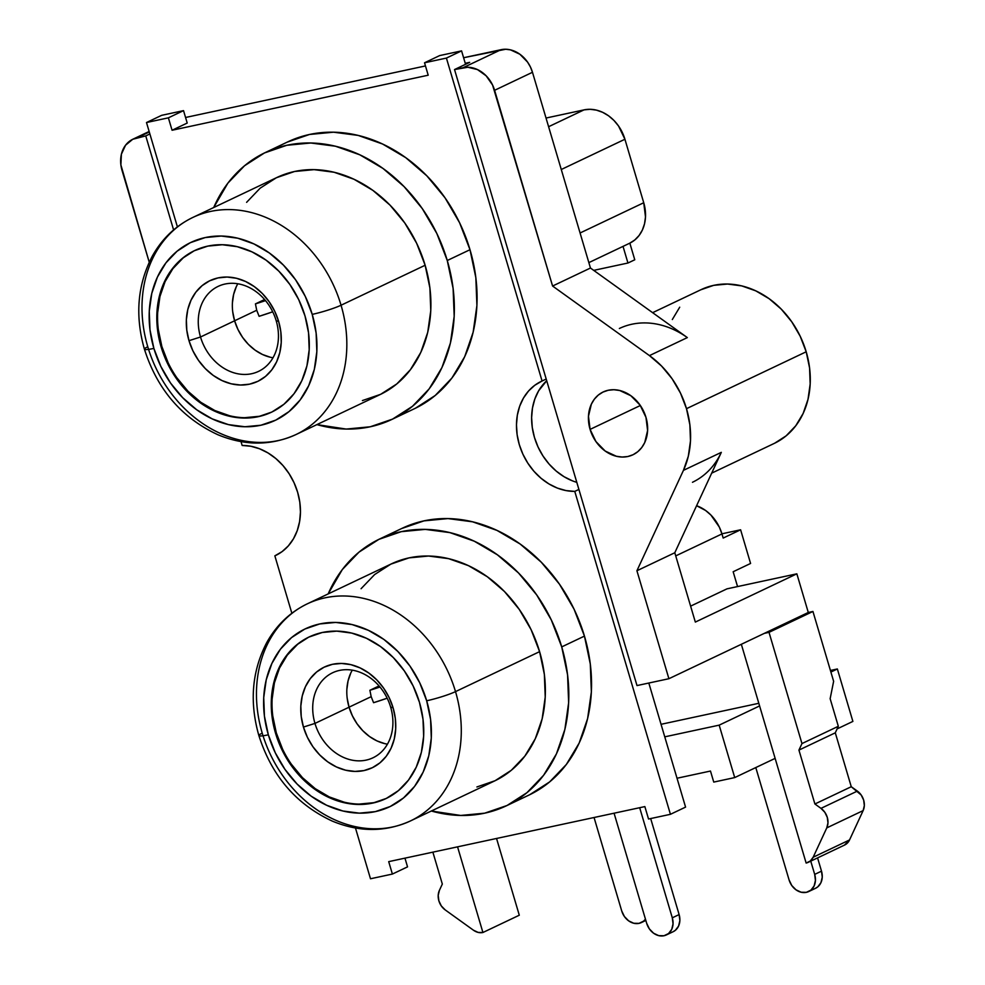 <?xml version="1.0" encoding="UTF-8"?>
<svg xmlns="http://www.w3.org/2000/svg" width="985" height="985" viewBox="0 0 985 985"><rect width="100%" height="100%" fill="white"/><g stroke="black" fill="none" stroke-linecap="round" stroke-linejoin="round"><path stroke-width="1.48" d="M590.089 429.386L640.336 405.512L590.089 429.386L595.974 441.612L605.209 451.056L616.401 456.277L622.2 457.04L627.851 456.511L633.109 454.701L637.788 451.684L641.715 447.584L644.732 442.56L647.601 430.507L645.975 417.381A34.746 28.331 64.6 0 1 632.949 454.774A34.746 28.331 64.6 0 1 590.089 429.386A34.746 28.331 64.6 0 1 603.115 391.993A34.746 28.331 64.6 0 1 645.975 417.381L640.102 405.167L630.856 395.724L619.663 390.491L613.864 389.728L608.225 390.269L602.968 392.079L598.277 395.083L594.349 399.184L591.345 404.207L588.464 416.261L590.089 429.386M619.368 328.485A85.141 69.406 64.6 0 1 687.333 337.596L649.447 355.61A85.141 69.406 64.6 0 1 686.496 408.677L806.198 351.78A85.141 69.406 -115.4 0 0 701.185 289.602L652.624 312.676M445.183 909.894A14.479 11.808 64.6 0 1 438.879 900.869A14.479 11.808 64.6 0 1 439.396 890.378L438.202 895.402L438.879 900.869L441.329 905.954L445.183 909.894L473.489 930.234L478.156 932.413L482.921 932.5L457.557 846.854L482.921 932.5A14.479 11.808 64.6 0 1 473.489 930.234L445.183 909.894M292.397 436.146A120.182 97.958 -115.4 0 0 341.056 305.227L425.138 265.26L341.056 305.227A120.182 97.958 64.6 0 1 296.005 434.545A120.182 97.958 64.6 0 1 147.775 346.757A120.182 97.958 64.6 0 1 192.826 217.451A120.182 97.958 64.6 0 1 341.056 305.227A21.719 2.376 163.5 0 1 312.22 314.375A98.463 80.253 64.6 0 1 260.853 425.237A98.463 80.253 64.6 0 1 153.882 348.407L149.979 329.778L149.264 311.211L151.776 293.407L157.415 277.068L165.96 262.823L177.078 251.212L190.339 242.679L205.262 237.557L221.231 236.043L237.668 238.185L253.921 243.923L269.385 253.01L283.434 265.113L295.562 279.765L305.276 296.399L312.22 314.375L316.123 333.016L316.838 351.583L314.326 369.387L308.687 385.714L300.154 399.972L289.036 411.582L275.763 420.115L260.853 425.237L244.871 426.751L228.434 424.609L212.181 418.871L196.729 409.785L182.668 397.681L170.54 383.03L160.826 366.395L153.882 348.407A21.719 2.376 163.5 0 1 144.426 349.195A21.719 2.376 -16.5 0 0 153.882 348.407A98.463 80.253 64.6 0 1 205.262 237.557A98.463 80.253 64.6 0 1 312.22 314.375A21.719 2.376 -16.5 0 0 341.056 305.227A120.182 97.958 -115.4 0 0 196.446 215.838M406.842 822.549A120.182 97.958 -115.4 0 0 455.513 691.618L539.595 651.651L455.513 691.618A120.182 97.958 64.6 0 1 410.462 820.936A120.182 97.958 64.6 0 1 262.232 733.16A120.182 97.958 64.6 0 1 307.283 603.842A120.182 97.958 64.6 0 1 455.513 691.618A21.719 2.376 163.5 0 1 426.677 700.778A98.463 80.253 64.6 0 1 375.31 811.628A98.463 80.253 64.6 0 1 268.339 734.81L264.436 716.169L263.721 697.602L266.233 679.81L271.872 663.471L280.405 649.213L291.535 637.603L304.796 629.07L319.706 623.948L335.688 622.434L352.125 624.588L368.378 630.314L383.842 639.4L397.891 651.504L410.019 666.155L419.733 682.802L426.677 700.778L430.58 719.407L431.295 737.987L428.783 755.778L423.144 772.117L414.611 786.362L403.481 797.973L390.22 806.506L375.31 811.628L359.328 813.142L342.891 811L326.638 805.262L311.174 796.175L297.125 784.072L284.997 769.42L275.283 752.786L268.339 734.81A21.719 2.376 163.5 0 1 258.883 735.598A21.719 2.376 -16.5 0 0 268.339 734.81A98.463 80.253 64.6 0 1 319.706 623.948A98.463 80.253 64.6 0 1 426.677 700.778A21.719 2.376 -16.5 0 0 455.513 691.618A120.182 97.958 -115.4 0 0 310.891 602.241M237.816 283.766A47.058 38.353 -115.4 0 0 234.602 320.802L200.521 337.005A47.058 38.353 64.6 0 1 218.153 286.376A47.058 38.353 64.6 0 1 276.194 320.741A47.058 38.353 64.6 0 1 258.55 371.382A47.058 38.353 64.6 0 1 200.521 337.005A47.058 38.353 -115.4 0 0 251.643 373.721A47.058 38.353 -115.4 0 0 276.194 320.741L278.632 321.406A55.751 45.445 64.6 0 1 249.55 384.162A55.751 45.445 64.6 0 1 188.985 340.675L200.521 337.005L256.716 310.263L259.117 316.308L272.71 311.802A43.438 4.753 -16.5 0 1 259.117 316.308L256.716 310.263L234.602 320.778A47.058 38.353 -115.4 0 0 272.993 357.777M352.273 670.169A47.058 38.353 -115.4 0 0 349.059 707.205L314.966 723.409A47.058 38.353 64.6 0 1 332.61 672.767A47.058 38.353 64.6 0 1 390.651 707.144A47.058 38.353 64.6 0 1 373.007 757.773A47.058 38.353 64.6 0 1 314.966 723.409A47.058 38.353 -115.4 0 0 366.1 760.125A47.058 38.353 -115.4 0 0 390.651 707.144L393.089 707.796A55.751 45.445 64.6 0 1 364.007 770.566A55.751 45.445 64.6 0 1 303.442 727.065L314.966 723.409L349.059 707.205A47.058 38.353 -115.4 0 0 387.437 744.167M309.475 636.79A89.487 72.939 -115.4 0 0 276.317 732.889A89.487 72.939 -115.4 0 0 386.292 798.429L398.383 790.659L408.492 780.108L416.249 767.155L421.371 752.318L423.648 736.14L423.008 719.259L419.462 702.33A89.487 72.939 64.6 0 1 385.923 798.613A89.487 72.939 64.6 0 1 275.554 733.259L276.317 732.889L275.554 733.259L281.87 749.597L290.698 764.717L301.718 778.027L314.486 789.034L328.534 797.296L343.309 802.504L358.244 804.449L372.773 803.071L386.317 798.416M195.018 250.399A89.487 72.939 -115.4 0 0 161.86 346.498A89.487 72.939 -115.4 0 0 271.848 412.038L283.926 404.269L294.035 393.717L301.792 380.764L306.914 365.915L309.192 349.749L308.551 332.868L305.005 315.926A89.487 72.939 64.6 0 1 271.466 412.21A89.487 72.939 64.6 0 1 161.097 346.855L161.86 346.498L161.097 346.855L167.413 363.194L176.241 378.314L187.261 391.636L200.041 402.631L214.077 410.893L228.852 416.101L243.787 418.059L258.316 416.68L271.872 412.025M371.173 696.666L373.574 702.699L387.167 698.205A43.438 4.753 -16.5 0 1 373.574 702.699L371.173 696.666L349.059 707.168L371.173 696.666L369.892 690.276L379.964 687.013A43.438 4.753 163.5 0 1 369.892 690.276L371.173 696.666M361.064 588.722L374.632 574.55L390.836 564.134L409.034 557.879L428.537 556.033L448.594 558.655L468.441 565.649L487.304 576.742L504.468 591.517L519.255 609.407L531.124 629.711L539.595 651.651A120.182 97.958 -115.4 0 0 391.377 563.876L307.283 603.842C289.972 612.251 276.465 625.143 266.775 642.54C251.938 670.957 249.316 701.973 258.87 735.573C271.737 775.884 296.263 804.425 332.45 821.17C359.414 832.3 385.418 832.226 410.462 820.936L494.556 780.97A120.182 97.958 -115.4 0 0 539.595 651.651L544.36 674.405L545.222 697.072L542.156 718.791L535.286 738.725L524.857 756.123L511.289 770.295L495.086 780.711L476.888 786.966M246.607 202.331L260.175 188.16L276.379 177.743L294.577 171.488L314.08 169.642L334.137 172.264L353.984 179.258L372.847 190.351L390.011 205.126L404.798 223.004L416.667 243.32L425.138 265.26A120.182 97.958 -115.4 0 0 276.92 177.485L192.826 217.451C175.515 225.848 162.008 238.752 152.318 256.137C137.494 284.567 134.859 315.582 144.413 349.183A21.719 2.376 163.5 0 1 147.775 346.757M401.621 528.551L423.993 520.868L447.966 518.59L472.615 521.816L496.994 530.41L520.178 544.04L541.27 562.201L559.455 584.179L574.033 609.124L584.45 636.101A147.688 120.392 -115.4 0 0 402.286 528.231L379.557 539.029A147.688 120.392 64.6 0 1 561.721 646.899L584.45 636.101L590.298 664.05L591.357 691.913L587.602 718.607L579.143 743.109L566.338 764.483L549.655 781.893L529.745 794.698M506.364 805.816A147.688 120.392 64.6 0 1 431.356 811.012L460.685 815.457L484.657 813.179L507.029 805.496L526.926 792.703L543.609 775.281L556.414 753.907L564.873 729.405L568.64 702.711L567.569 674.848L561.721 646.899A147.688 120.392 64.6 0 1 506.364 805.816L529.093 795.018A147.688 120.392 -115.4 0 0 584.45 636.101L561.721 646.899L551.304 619.934L536.726 594.977L518.541 572.999L497.45 554.851L474.277 541.208L449.886 532.614L425.237 529.388L401.264 531.666L378.905 539.349L358.996 552.142L342.312 569.564L328.165 593.918A147.688 120.392 64.6 0 1 379.557 539.029M287.177 142.148L309.536 134.465L333.509 132.199L358.158 135.413L382.549 144.007L405.721 157.649L426.813 175.81L444.998 197.776L459.576 222.733L469.993 249.71A147.688 120.392 -115.4 0 0 287.829 141.84L265.113 152.638A147.688 120.392 64.6 0 1 447.264 260.508L469.993 249.71L475.841 277.659L476.912 305.51L473.145 332.204L464.686 356.705L451.881 378.08L435.198 395.502L415.301 408.307M391.907 419.425A147.688 120.392 64.6 0 1 316.899 424.609L346.227 429.066L370.2 426.788L392.572 419.105L412.469 406.3L429.152 388.89L441.969 367.516L450.416 343.014L454.183 316.32L453.112 288.457L447.264 260.508A147.688 120.392 64.6 0 1 391.907 419.425L414.636 408.615A147.688 120.392 -115.4 0 0 469.993 249.71L447.264 260.508L436.848 233.531L422.269 208.586L404.084 186.608L382.993 168.447L359.82 154.817L335.429 146.223L310.78 142.997L286.807 145.275L264.448 152.958L244.539 165.751L227.855 183.173L213.72 207.527A147.688 120.392 64.6 0 1 265.113 152.638M242.15 445.454A58.804 47.933 64.6 0 1 297.63 492.241L299.797 502.141L300.45 512.04L299.588 521.644L297.224 530.669L293.431 538.832L288.334 545.887L282.079 551.625L274.852 555.848L291.856 613.249L274.852 555.848L276.317 555.158L274.852 555.848A58.804 47.933 64.6 0 0 275.591 555.515A58.804 47.933 64.6 0 0 297.63 492.241L294.022 482.662L289.085 473.674L282.978 465.56L275.874 458.579L267.982 452.928L259.56 448.778L250.867 446.254L242.15 445.454L241.017 441.625L242.15 445.454M677.027 778.236L710.48 771.046L713.756 782.09L734.712 777.584L719.173 725.145L759.595 705.937L719.173 725.145L664.764 736.842L719.173 725.145L734.712 777.584L775.133 758.376L734.712 777.584L713.756 782.09L710.48 771.046L677.027 778.236M711.687 473.145L774.284 443.398A85.141 69.406 -115.4 0 0 806.198 351.78L686.496 408.677A85.141 69.406 64.6 0 1 683.442 470.362L721.316 452.361L674.799 552.745L636.913 570.746L668.901 678.714L637 685.572L454.528 69.553L469.673 62.35L465.252 63.299L461.571 50.875L465.548 64.308L465.252 63.299L469.673 62.35L454.528 69.553L463.135 67.694L501.02 49.693L463.603 57.733L505.724 49.25L510.55 49.878L519.883 54.237L527.578 62.104L530.435 67.005L532.479 72.287L494.605 90.3L552.585 286.032L590.458 268.031L687.333 337.596L649.447 355.61L661.6 366.075L672.09 378.745L680.487 393.126L686.496 408.677L689.869 424.781L690.485 440.849L688.318 456.227L683.442 470.362L636.913 570.746L668.901 678.714L808.291 612.473L796.853 573.824L695.336 622.077L674.799 552.745L695.336 622.077L796.853 573.824L726.992 588.845L796.853 573.824L808.291 612.473L812.945 611.463L808.291 612.473L668.901 678.714L637 685.572L454.528 69.553L467.838 67.251L477.454 69.566L486.134 75.808L492.562 85.005L552.585 286.032L590.458 268.031L532.479 72.287L590.458 268.031L687.333 337.596M185.562 117.486L425.458 65.933L185.562 117.486M758.819 703.29L661.046 724.307L758.819 703.29M830.897 672.041L837.361 668.975L830.429 670.465L837.361 668.975L830.897 672.041M852.887 721.414L837.361 668.975L852.887 721.414L837.102 728.912L852.887 721.414M519.292 915.213L496.551 838.469L519.292 915.213L482.921 932.5L519.292 915.213M146.494 122.534L177.399 226.858L146.494 122.534L161.651 115.331L146.494 122.534L168.386 117.831L146.494 122.534M541.331 381.343A58.804 47.933 64.6 0 0 519.44 445.085A58.804 47.933 64.6 0 0 574.772 491.392L578.897 489.434L574.772 491.392L670.428 814.312L685.572 807.109L648.82 683.036L685.572 807.109L670.428 814.312L648.536 819.015L644.855 806.592L388.706 861.641L392.387 874.064L370.495 878.768L355.474 828.028L370.495 878.768L392.387 874.064L388.706 861.641L644.855 806.592L648.536 819.015L670.428 814.312L574.772 491.392L566.055 490.592L557.35 488.08L548.94 483.93L541.048 478.267L533.944 471.286L527.837 463.172L522.9 454.196L519.292 444.604L517.125 434.717L516.472 424.806L517.334 415.202L519.698 406.177L523.491 398.014L528.588 390.959L534.843 385.233L542.07 380.998L446.414 58.078L424.535 62.781L428.204 75.205L172.067 130.254L168.386 117.831L183.53 110.628L161.651 115.331L183.53 110.628L168.386 117.831L172.067 130.254L428.204 75.205L424.535 62.781L439.679 55.579L424.535 62.781L446.414 58.078L461.571 50.875L439.679 55.579L461.571 50.875L446.414 58.078L542.07 380.998L546.195 379.04L542.07 380.998A58.804 47.933 64.6 0 0 541.331 381.343L541.393 381.318M721.956 533.932A37.652 30.683 -115.4 0 0 696.58 505.724L705.58 510.464L710.948 515.093L719.309 527.049L721.956 533.932L675.735 555.897L721.956 533.932L723.187 538.069L721.956 533.932M740.609 529.782L721.919 533.808L740.609 529.782L723.187 538.069L740.609 529.782L750.582 563.457L740.609 529.782M690.608 606.132L726.992 588.845L690.608 606.132M733.16 571.743L750.582 563.457L733.16 571.743L737.556 586.567L733.16 571.743M572.507 480.877L564.085 476.728L556.205 471.076L549.101 464.083L542.981 455.969L538.044 446.993L534.449 437.402L532.282 427.515L531.617 417.603L532.479 407.999L534.843 398.974L538.635 390.811L546.7 380.739A58.804 47.933 -115.4 0 0 534.449 437.402A58.804 47.933 -115.4 0 0 576.791 482.33M552.585 286.032L649.447 355.61L552.585 286.032M149.227 262.207L120.872 164.877L121.401 154.189L125.575 145.189L132.753 139.267L145.755 135.905L173.594 229.911L145.755 135.905L149.88 133.948L145.755 135.905L137.137 137.765L149.289 131.978L137.137 137.765A28.959 23.603 64.6 0 0 132.876 139.205A28.959 23.603 64.6 0 0 122.029 170.368L149.227 262.207M187.212 123.051L172.067 130.254L187.212 123.051L183.53 110.628L187.212 123.051M501.02 49.693L463.135 67.694A28.959 23.603 64.6 0 1 494.605 90.3L532.479 72.287A28.959 23.603 -115.4 0 0 501.02 49.693M392.387 874.064L407.544 866.862L404.958 858.157L407.544 866.862L392.387 874.064M546.035 118.04L584.031 109.877L548.596 126.72L584.031 109.877L546.035 118.04M624.921 139.254A37.652 30.683 -115.4 0 0 584.031 109.877L590.138 109.298L596.417 110.123L602.635 112.315L608.545 115.787L613.926 120.416L618.555 126.018L624.921 139.254L643.734 202.738L580.079 232.989L643.734 202.738L624.921 139.254L561.278 169.506L624.921 139.254M588.858 262.613L629.624 243.246A37.652 30.683 -115.4 0 0 643.734 202.738L645.495 216.959L644.535 223.767L642.38 230.01L639.117 235.452L634.857 239.897L629.784 243.16M833.63 681.3L812.945 611.463L769.014 632.345L764.348 633.355L769.014 632.345L801.962 743.576L838.321 726.29L830.146 698.697L833.63 681.3L812.945 611.463L769.014 632.345L801.962 743.576L798.933 750.102L814.903 803.994L820.985 808.365A14.479 11.808 64.6 0 1 826.772 827.892L813.167 857.233A14.479 11.808 64.6 0 1 808.266 862.318A14.479 11.808 64.6 0 1 806.136 863.045L741.336 644.288L806.136 863.045L810.286 861.038L813.167 857.233L849.538 839.946L863.131 810.606L864.337 805.582L863.66 800.115L861.198 795.018L851.262 786.72L835.292 732.815L838.321 726.29L830.146 698.697L833.63 681.3M144.413 349.183C157.28 389.494 181.806 418.022 217.993 434.779C244.957 445.91 270.961 445.836 296.005 434.545L380.099 394.579A120.182 97.958 -115.4 0 0 425.138 265.26L429.903 288.002L430.765 310.669L427.712 332.401L420.829 352.334L410.4 369.72L396.832 383.904L380.641 394.32L362.431 400.563M305.005 315.926L298.701 299.588L289.861 284.468L278.841 271.158L266.073 260.163L252.025 251.889L237.25 246.693L222.314 244.736L207.786 246.115L194.242 250.769L182.176 258.526L172.067 269.077L164.31 282.03L159.188 296.867L156.91 313.045L157.551 329.926L161.097 346.855A89.487 72.939 64.6 0 1 194.636 250.572A89.487 72.939 64.6 0 1 305.005 315.926M419.462 702.33L413.146 685.991L404.318 670.871L393.298 657.549L380.53 646.554L366.482 638.292L351.707 633.084L336.771 631.126L322.243 632.505L308.699 637.16L296.633 644.916L286.524 655.468L278.767 668.421L273.645 683.27L271.368 699.436L272.008 716.317L275.554 733.259A89.487 72.939 64.6 0 1 309.093 636.975A89.487 72.939 64.6 0 1 419.462 702.33M236.289 286.709L233.605 294.515L232.398 303.023M232.743 311.9L234.602 320.802L237.927 329.396L242.569 337.35L248.368 344.356L255.078 350.131L262.466 354.477L270.235 357.223M255.435 303.885L256.716 310.263L255.435 303.885L265.507 300.61A43.438 4.753 163.5 0 1 255.435 303.885L264.596 299.538L255.435 303.885M350.746 673.1L348.062 680.918L346.855 689.414M347.2 698.291L349.059 707.205L352.384 715.787L357.026 723.741L362.825 730.747L369.535 736.534L376.923 740.88L384.692 743.613M379.053 685.929L369.892 690.276L379.053 685.929M182.939 258.156L172.831 268.72L165.074 281.661L159.952 296.51L157.662 312.688M158.314 329.569L161.86 346.498L168.164 362.837M177.004 377.957L188.012 391.279L200.792 402.274L214.841 410.536L229.616 415.744M244.551 417.702L259.067 416.323M278.632 321.406L280.848 331.957L281.242 342.472L279.826 352.544L276.637 361.79L271.798 369.855L265.507 376.43L257.996 381.269L249.55 384.162L240.5 385.024L231.192 383.805L221.994 380.567L213.24 375.42L205.286 368.562L198.416 360.264L192.912 350.845L188.985 340.675L186.781 330.123L186.374 319.608L187.79 309.524L190.992 300.277L195.818 292.213L202.122 285.638L209.633 280.811L218.067 277.905L227.116 277.044L236.425 278.262L245.634 281.513L254.376 286.66L262.342 293.505L269.2 301.804L274.704 311.223L278.632 321.406L276.194 320.741A47.058 38.353 -115.4 0 0 225.073 284.025A47.058 38.353 -115.4 0 0 200.521 337.005L188.985 340.675A55.751 45.445 64.6 0 1 218.067 277.905A55.751 45.445 64.6 0 1 278.632 321.406M297.396 644.559L287.288 655.111L279.518 668.064L274.409 682.913L272.119 699.079M272.771 715.96L276.317 732.889L282.621 749.24M291.462 764.348L302.469 777.67L315.249 788.665L329.298 796.927L344.073 802.135M359.008 804.092L373.524 802.713M393.089 707.796L395.305 718.348L395.699 728.863L394.283 738.935L391.094 748.181L386.255 756.258L379.964 762.833L372.441 767.66L364.007 770.566L354.957 771.415L345.649 770.208L336.451 766.958L327.697 761.811L319.743 754.953L312.873 746.667L307.369 737.248L303.442 727.065L301.225 716.514L300.831 705.999L302.247 695.927L305.436 686.68L310.275 678.603L316.567 672.029L324.09 667.202L332.524 664.296L341.573 663.447L350.882 664.653L360.079 667.904L368.833 673.05L376.799 679.909L383.658 688.195L389.161 697.614L393.089 707.796L390.651 707.144A47.058 38.353 -115.4 0 0 339.529 670.416A47.058 38.353 -115.4 0 0 314.966 723.409L303.442 727.065A55.751 45.445 64.6 0 1 332.524 664.296A55.751 45.445 64.6 0 1 393.089 707.796M258.883 735.598A21.719 2.376 163.5 0 1 262.232 733.16M844.428 845.13L849.538 839.946L813.167 857.233L826.772 827.892L863.131 810.606L826.772 827.892L827.966 822.869L827.289 817.39L824.839 812.305L820.985 808.365L857.356 791.09L820.985 808.365L814.903 803.994L851.262 786.72L814.903 803.994L798.933 750.102L835.292 732.815L798.933 750.102L801.962 743.576L838.321 726.29L835.292 732.815L851.262 786.72L857.356 791.09A14.479 11.808 -115.4 0 1 863.131 810.606L849.538 839.946A14.479 11.808 -115.4 0 1 844.625 845.032L808.266 862.318M432.871 852.148L442.327 884.062L439.396 890.378L442.327 884.062L432.871 852.148M634.771 259.781L629.834 243.135L634.771 259.781L627.95 263.02L634.771 259.781M623.025 246.373L627.95 263.02L623.025 246.373M594.053 817.513L621.72 910.94L624.416 916.53L628.652 920.864L633.786 923.265L639.031 923.364L643.587 921.147L645.458 919.177A15.932 12.977 64.6 0 1 641.37 922.563A15.932 12.977 64.6 0 1 621.72 910.94L594.053 817.513M593.721 270.37L627.95 263.02L593.721 270.37M808.722 891.536A15.932 12.977 64.6 0 0 814.693 874.397L821.502 871.159L817.575 857.898L821.502 871.159L814.693 874.397L810.754 861.136L814.693 874.397L815.432 880.418L814.115 885.934L810.938 890.12L806.383 892.324L801.137 892.225L796.003 889.824L791.768 885.503L789.071 879.9L755.791 767.561L789.071 879.9A15.932 12.977 64.6 0 0 808.722 891.536L815.531 888.298A15.932 12.977 -115.4 0 0 821.502 871.159L822.253 877.179L820.936 882.695L817.759 886.882L815.309 888.396M672.927 931.822L675.365 930.296L678.554 926.122L679.872 920.593L679.121 914.572L650.679 818.56L679.121 914.572L672.299 917.823L639.684 807.712L672.299 917.823L673.05 923.832L671.733 929.36L668.544 933.546L663.988 935.75L658.743 935.651L653.621 933.251L649.386 928.917L646.689 923.327L614.074 813.216L646.689 923.327A15.932 12.977 64.6 0 0 666.328 934.95L673.149 931.712A15.932 12.977 -115.4 0 0 679.121 914.572L672.299 917.823A15.932 12.977 64.6 0 1 666.328 934.95M721.316 452.361L674.799 552.745L636.913 570.746L683.442 470.362L721.316 452.361A85.141 69.406 64.6 0 1 692.467 482.281M700.803 289.787L713.694 285.354L727.509 284.037L741.73 285.896L755.778 290.858L769.15 298.714L781.302 309.179L791.78 321.849L800.189 336.242L806.198 351.78L809.571 367.897L810.175 383.953L808.008 399.344L803.132 413.466L795.745 425.791L786.141 435.838L774.666 443.213M672.324 319.522L679.712 307.197M386.674 798.256L385.923 798.613M272.217 411.853L271.466 412.21M149.141 131.473L132.876 139.205M195.399 250.215L194.636 250.572M309.856 636.605L309.093 636.975M641.37 922.563L645.84 920.446"/></g></svg>

